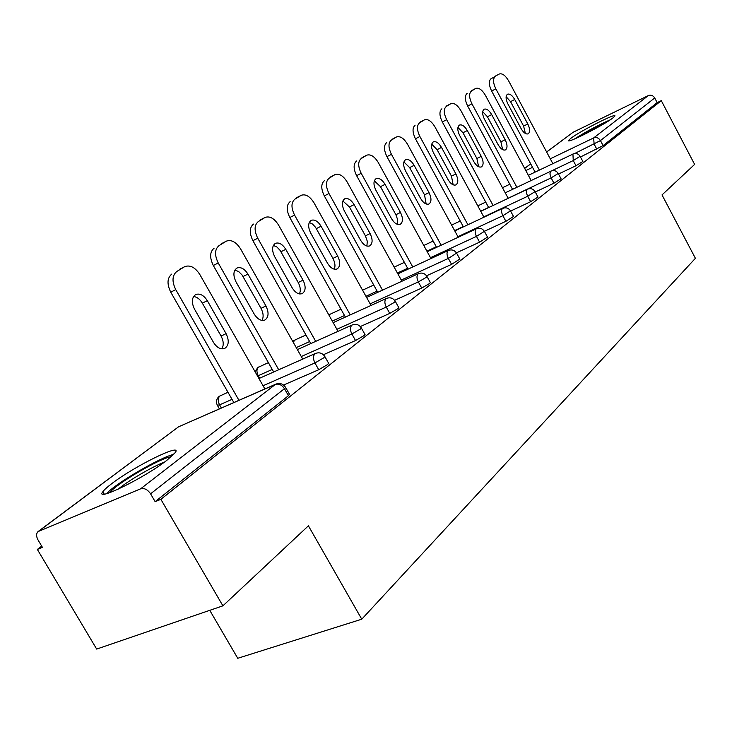 <?xml version="1.0" encoding="UTF-8"?>
<svg xmlns="http://www.w3.org/2000/svg" width="732" height="732" viewBox="0 0 732 732"><rect width="100%" height="100%" fill="white"/><g stroke="black" fill="none" stroke-linecap="round" stroke-linejoin="round"><path stroke-width="1.1" d="M570.777 138.375L568.673 140.315C565.296 144.652 603.918 125.145 612.931 117.907L614.807 116.141C617.652 112.069 580.128 131.055 570.777 138.375M111.969 483.495C107.284 487.018 104.246 489.754 102.855 491.703C93.852 502.664 144.707 477.795 167.061 460.154L175.25 452.586C183.037 442.274 134.679 466.01 111.969 483.495M209.764 610.332L237.754 658.288L361.764 619.199L695.4 258.305L662.012 194.922L694.622 164.407L661.298 100.65L160.875 499.325L222.903 605.831L96.67 649.074L37.35 549.43L42.438 547.371L38.055 540.006C36.142 536.419 36.133 533.619 38.037 531.588L140.599 488.83L275.351 384.456L178.553 426.811L39.034 530.975M41.697 546.127L37.35 549.43M289.405 394.145L288.445 395.701L155.138 501.658L160.875 499.325M288.445 395.701L284.464 388.683L150.572 493.816L155.138 501.658M150.572 493.816C147.626 489.507 144.296 487.841 140.599 488.83M546.621 151.963L573.138 132.245L648.305 95.59C650.94 94.638 653.072 95.434 654.719 97.969L657.162 102.645L661.298 100.65M361.764 619.199L308.41 525.814L222.903 605.831M657.162 102.645L603.113 145.604L580.476 156.996M582.846 161.461L575.993 165.734L558.525 174.006M561.06 178.745L553.968 183.201L535.266 191.994M537.983 197.054L530.645 201.693L510.597 211.063M513.516 216.471L505.904 221.311L484.364 231.303M487.512 237.095L479.597 242.164L456.411 252.842M459.824 259.055L451.598 264.371L426.564 275.79M430.297 282.479L429.666 283.458L421.724 288.06L394.612 300.312M398.72 307.513L398.025 308.611L389.772 313.397L360.318 326.554M364.893 334.332L364.115 335.558L355.532 340.545L323.416 354.727M328.549 363.136L327.689 364.509L318.74 369.724L283.558 385.041M176.824 271.471L184.345 266.86L176.824 271.471C172.139 275.388 171.782 281.445 175.753 289.634L238.943 400.285M184.345 266.86L184.821 266.594C190.21 264.764 195.215 267.409 199.836 274.527L264.865 388.939M213.497 342.411C217.001 347.801 220.78 349.786 224.834 348.368C228.887 345.367 229.308 340.462 226.087 333.664L207.321 300.678C203.752 295.17 199.873 293.129 195.691 294.557C191.683 297.494 191.281 302.334 194.483 309.078L213.497 342.411M175.753 289.634L170.748 292.169L233.837 402.527M170.748 292.169C166.795 283.989 167.152 277.94 171.846 274.024M179.386 269.413L180.237 268.973M221.851 348.88C223.9 345.303 223.635 341.021 221.064 336.034L202.334 303.13C199.909 299.132 196.99 296.927 193.568 296.506M219.014 245.632L226.014 241.35L219.014 245.632C214.686 249.301 214.421 255.084 218.237 262.98L278.709 369.752M226.014 241.35L226.435 241.112C231.468 239.437 236.198 242.045 240.618 248.944L302.728 359.101M254.233 314.101C257.6 319.335 261.168 321.293 264.957 319.994C268.708 317.185 269.037 312.509 265.945 305.967L247.947 274.088C244.525 268.745 240.865 266.732 236.958 268.04C233.252 270.785 232.941 275.406 236.015 281.893L254.233 314.101M218.237 262.98L213.314 265.487L273.686 371.984M213.314 265.487C209.508 257.6 209.782 251.826 214.128 248.157M221.137 243.866L221.878 243.482M262.019 320.424C263.758 317.029 263.419 312.994 261.004 308.318L242.118 275.058L238.687 271.581L234.899 270.044M258.268 221.595L264.783 217.605L258.268 221.595C254.242 225.035 254.068 230.571 257.746 238.202L315.712 341.359M264.783 217.605L265.167 217.395C269.879 215.849 274.354 218.429 278.599 225.127L338.028 331.331M292.141 287.758C295.371 292.837 298.757 294.776 302.307 293.578C305.784 290.943 306.031 286.477 303.048 280.173L285.773 249.328C282.488 244.149 279.02 242.155 275.369 243.363C271.929 245.934 271.691 250.353 274.656 256.612L292.141 287.758M257.746 238.202L252.906 240.672L310.78 343.573M252.906 240.672C249.237 233.06 249.42 227.533 253.455 224.084M259.988 220.085L260.647 219.746M299.397 293.925C300.87 290.705 300.477 286.898 298.208 282.506L280.082 250.344L276.888 246.995L273.375 245.412M294.877 199.177L300.962 195.453L294.877 199.177C291.126 202.416 291.025 207.723 294.575 215.098L350.235 314.888M300.962 195.453L301.3 195.261C305.72 193.843 309.965 196.386 314.046 202.883L371.033 305.436M327.497 263.191C330.608 268.122 333.819 270.044 337.159 268.928C340.38 266.457 340.563 262.184 337.69 256.108L321.073 226.234C317.917 221.192 314.623 219.234 311.201 220.341C308.007 222.757 307.833 226.984 310.688 233.023L327.497 263.191M294.575 215.098L289.817 217.532L345.394 317.084M289.817 217.532C286.276 210.175 286.386 204.878 290.147 201.639M296.25 197.905L296.826 197.603M334.277 269.193C335.512 266.137 335.064 262.541 332.932 258.405L315.519 227.277L312.546 224.056L309.27 222.446M329.089 178.233L334.789 174.738L329.089 178.233C325.594 181.28 325.557 186.376 328.979 193.513L382.516 290.137M334.789 174.738L335.091 174.573C339.245 173.264 343.29 175.762 347.206 182.076L401.941 281.234M360.556 240.215C363.548 245.019 366.613 246.904 369.742 245.888C372.753 243.555 372.863 239.456 370.099 233.581L354.096 204.621C351.058 199.726 347.929 197.786 344.708 198.811C341.725 201.09 341.615 205.152 344.379 210.981L360.556 240.215M328.979 193.513L324.313 195.92L377.767 292.315M324.313 195.92C320.89 188.792 320.936 183.705 324.441 180.648M330.15 177.153L330.672 176.888M366.888 246.062L367.308 241.331L365.424 235.86L349.448 206.964L342.851 200.971M361.151 158.597L366.494 155.33L361.151 158.597C357.884 161.488 357.902 166.384 361.205 173.301L412.766 266.96M366.494 155.33L366.769 155.175C370.676 153.967 374.528 156.428 378.307 162.577L430.956 258.542M391.529 218.685C394.42 223.361 397.339 225.227 400.294 224.285C403.094 222.08 403.158 218.145 400.486 212.463L385.05 184.363C382.122 179.596 379.139 177.693 376.102 178.635C373.329 180.786 373.274 184.684 375.937 190.329L391.529 218.685M361.205 173.301L356.612 175.662L408.108 269.12M356.612 175.662C353.318 168.772 353.3 163.876 356.575 160.985M361.937 157.709L362.404 157.462M397.449 224.376L397.714 219.884L395.893 214.714L380.484 186.669L374.327 180.841M173.749 454.389C160.811 456.997 115.482 483.422 106.506 493.679M109.946 492.599C114.924 484.493 161.992 457.043 171.16 456.823M164.361 462.167C152.347 466.641 128.018 480.842 118.053 489.241M610.241 119.819C597.788 125.318 585.856 131.714 574.446 139.016M576.56 138.11L608.301 121.082M391.236 140.178L396.259 137.104L391.236 140.178C388.18 142.905 388.253 147.626 391.446 154.324L441.176 245.211M396.259 137.104L396.515 136.957C400.203 135.841 403.872 138.266 407.523 144.25L458.241 237.25M420.616 198.473C423.398 203.029 426.189 204.869 428.979 203.99C431.596 201.913 431.615 198.125 429.034 192.626L414.129 165.331C411.302 160.692 408.456 158.817 405.592 159.695C402.993 161.726 402.984 165.478 405.555 170.94L420.616 198.473M391.446 154.324L386.935 156.657L436.592 247.343M386.935 156.657C383.742 149.969 383.678 145.256 386.752 142.52M426.152 203.999L424.523 194.849L409.646 167.61L403.89 161.946M419.546 122.848L424.276 119.947L419.546 122.848C416.673 125.437 416.783 129.985 419.884 136.491L467.904 224.742M424.276 119.947L424.505 119.819C427.991 118.785 431.496 121.173 435.018 126.993L483.943 217.203M447.975 179.468C450.665 183.906 453.337 185.718 455.972 184.903C458.424 182.927 458.406 179.285 455.899 173.951L441.497 147.416C438.761 142.905 436.043 141.047 433.335 141.862C430.901 143.792 430.928 147.406 433.426 152.704L447.975 179.468M419.884 136.491L415.456 138.787L463.411 226.856M415.456 138.787C412.363 132.291 412.253 127.752 415.135 125.154M453.154 184.821L451.47 176.147L437.086 149.667L431.706 144.177M446.218 106.515L450.674 103.779L446.218 106.515C443.51 108.977 443.665 113.369 446.676 119.682L493.094 205.472M450.674 103.779L450.885 103.66C454.188 102.7 457.537 105.06 460.95 110.733L508.2 198.317M473.76 161.543C476.367 165.88 478.92 167.665 481.418 166.905C483.724 165.029 483.66 161.516 481.235 156.346L467.3 130.534C464.655 126.133 462.048 124.303 459.486 125.062C457.198 126.892 457.271 130.378 459.687 135.521L473.76 161.543M446.676 119.682L442.32 121.951L488.674 207.559M442.32 121.951C439.319 115.638 439.173 111.255 441.881 108.794M478.609 166.731L476.889 158.505L462.972 132.748L457.93 127.432M471.39 91.097L475.599 88.517L471.39 91.097C468.846 93.44 469.029 97.685 471.948 103.825L516.874 187.273M475.599 88.517L475.8 88.407C478.929 87.52 482.141 89.835 485.435 95.37L531.139 180.484M498.099 144.625C500.624 148.852 503.076 150.618 505.446 149.914C507.615 148.129 507.523 144.735 505.172 139.72L491.666 114.585C489.104 110.294 486.615 108.492 484.181 109.196C482.031 110.944 482.123 114.311 484.474 119.298L498.099 144.625M471.948 103.825L467.675 106.058L512.537 189.332M467.675 106.058C464.756 99.927 464.582 95.682 467.135 93.339M502.646 149.648L500.898 141.843L487.411 116.763L482.699 111.63M495.189 76.521L491.007 78.727L495.189 76.521C492.792 78.754 493.011 82.862 495.848 88.837L539.365 170.071M499.178 74.078L499.352 73.987C502.326 73.154 505.409 75.433 508.612 80.831L552.843 163.62M521.111 128.631C523.563 132.757 525.915 134.496 528.175 133.837C530.215 132.144 530.087 128.859 527.809 123.983L514.715 99.497C512.235 95.306 509.838 93.54 507.532 94.199C505.501 95.855 505.629 99.113 507.907 103.962L521.111 128.631M495.848 88.837L491.639 91.033L535.11 172.102M491.639 91.033C488.811 85.068 488.601 80.968 491.007 78.727M525.375 133.48L523.609 126.087L510.533 101.647L506.123 96.688M289.634 394.539L285.663 387.539L284.464 388.683C281.875 384.84 278.837 383.431 275.351 384.456L276.248 383.971M285.453 387.155L285.663 387.539C283.247 383.833 279.99 382.69 275.891 384.117L178.553 426.811L38.467 531.267M573.138 132.245L546.648 152.018M530.718 163.913L524.661 168.433M525.814 170.574L532.548 167.335M550.272 158.807L593.615 137.955L648.305 95.59M654.719 97.969L600.45 140.581L603.113 145.604M596.827 149.218L594.155 144.186L593.615 137.955C596.397 136.975 598.675 137.845 600.45 140.581L574.721 153.491M318.74 369.724L314.925 362.944L263.044 385.746M232.035 399.37L219.563 404.851L221.357 407.98M177.922 427.168L179.413 426.344M218.987 396.524C216.37 399.004 215.812 401.905 217.312 405.235L219.563 404.851C217.697 400.999 217.816 398.025 219.939 395.921L220.68 395.509M328.741 363.475L324.944 356.722C322.611 353.135 319.472 352.037 315.51 353.428L315.025 353.73C313.012 355.844 312.976 358.909 314.925 362.944L323.883 357.738L324.761 356.383M355.532 340.545L351.872 334.002L301.273 356.521M272.249 369.45L258.231 375.69L259.659 378.206M389.772 313.397L386.258 307.056L336.894 329.29M309.654 341.56L296.24 347.599M421.724 288.06L418.338 281.93L370.154 303.853M344.525 315.519L332.291 321.083M451.598 264.371L448.341 258.423L401.282 280.036M377.108 291.144L365.936 296.277M479.597 242.164L476.459 236.39L430.489 257.691M407.642 268.278L397.403 273.018M505.904 221.311L502.866 215.702L457.93 236.683M436.29 246.785L426.902 251.168M530.645 201.693L527.717 196.24L483.779 216.892M463.237 226.554L454.618 230.607M553.968 183.201L551.132 177.894L508.154 198.226M488.628 207.467L480.695 211.219M575.993 165.734L573.248 160.573L551.974 170.693M258.945 378.526L315.785 353.3M257.508 376.001L258.231 375.69C256.429 371.966 256.511 369.12 258.488 367.144L259.137 366.778M365.058 334.634L361.416 328.101C359.165 324.633 356.127 323.571 352.293 324.926L351.863 325.2C349.997 327.177 349.997 330.105 351.872 334.002L360.464 329.016L361.251 327.808M305.958 334.991L294.886 340.023L293.239 342.265M398.867 307.779L395.372 301.456C393.194 298.098 390.248 297.073 386.542 298.391L386.148 298.638C384.419 300.495 384.456 303.304 386.258 307.056L394.521 302.279L395.225 301.191M293.871 340.618L295.499 339.813M430.425 282.717L427.058 276.586C424.944 273.329 422.099 272.35 418.503 273.631L418.155 273.86C416.535 275.598 416.6 278.288 418.338 281.93L426.289 277.327L426.93 276.357M340.984 309.188L329.061 314.714M459.943 259.265L456.695 253.327C454.654 250.17 451.882 249.219 448.396 250.472L448.076 250.673C446.575 252.32 446.657 254.901 448.341 258.423L456.585 253.126M487.613 237.287L484.483 231.522C482.498 228.457 479.817 227.533 476.422 228.768L476.139 228.942C474.729 230.498 474.83 232.986 476.459 236.39L484.383 231.339M513.608 216.635L510.579 211.036C508.658 208.062 506.05 207.165 502.747 208.373L502.481 208.538C501.164 210.011 501.292 212.399 502.866 215.702L510.497 210.88M538.066 197.201L535.147 191.766C533.271 188.865 530.737 188.005 527.525 189.176L527.278 189.332C526.043 190.723 526.189 193.028 527.717 196.24L535.065 191.619M561.124 178.882L558.296 173.585C556.485 170.766 554.005 169.934 550.876 171.087L549.897 173.877L551.132 177.894L558.232 173.457M505.236 192.809L551.406 170.949M582.91 161.58L580.165 156.428C578.399 153.674 575.993 152.869 572.936 153.995L573.248 160.573L580.101 156.309M528.367 175.332L573.394 153.876M226.087 333.664L221.064 336.034M207.321 300.678L202.334 303.13M265.945 305.967L261.004 308.318M247.947 274.088L243.042 276.522M303.048 280.173L298.208 282.506M285.773 249.328L280.951 251.735M337.69 256.108L332.932 258.405M321.073 226.234L316.334 228.604M370.099 233.581L365.424 235.86M354.096 204.621L349.448 206.964M400.486 212.463L395.893 214.714M385.05 184.363L380.484 186.669M429.034 192.626L424.523 194.849M414.129 165.331L409.646 167.61M455.899 173.951L451.47 176.147M441.497 147.416L437.086 149.667M481.235 156.346L476.889 158.505M467.3 130.534L462.972 132.748M505.172 139.72L500.898 141.843M491.666 114.585L487.411 116.763M527.809 123.983L523.609 126.087M514.715 99.497L510.533 101.647M104.264 494.109L102.855 491.703M524.634 168.369L530.682 163.858M219.39 408.849L217.495 405.546M227.972 392.27L219.316 396.268M257.545 367.738L255.184 371.92M352.293 324.926L297.375 349.603M268.379 362.624L257.874 367.491M293.55 340.865L292.837 341.551M386.542 298.391L333.161 322.638M418.503 273.631L366.586 297.448M448.396 250.472L397.869 273.86M373.723 285.032L362.56 290.192M476.422 228.768L427.214 251.717M404.384 262.367L394.164 267.134M502.747 208.373L454.782 230.909M433.161 241.075L423.782 245.476M527.525 189.176L480.75 211.31M460.227 221.018L451.607 225.09M485.728 202.096L477.795 205.875M509.792 184.226L502.491 187.721M184.821 266.594L179.862 269.147M226.435 241.112L221.558 243.628M265.167 217.395L260.363 219.884M301.3 195.261L296.588 197.713M335.091 174.573L330.461 176.988M366.769 155.175L362.212 157.554M396.515 136.957L392.041 139.3M424.505 119.819L420.104 122.125M450.885 103.66L446.566 105.939M475.8 88.407L471.554 90.64M499.279 74.024L495.189 76.183"/></g></svg>
